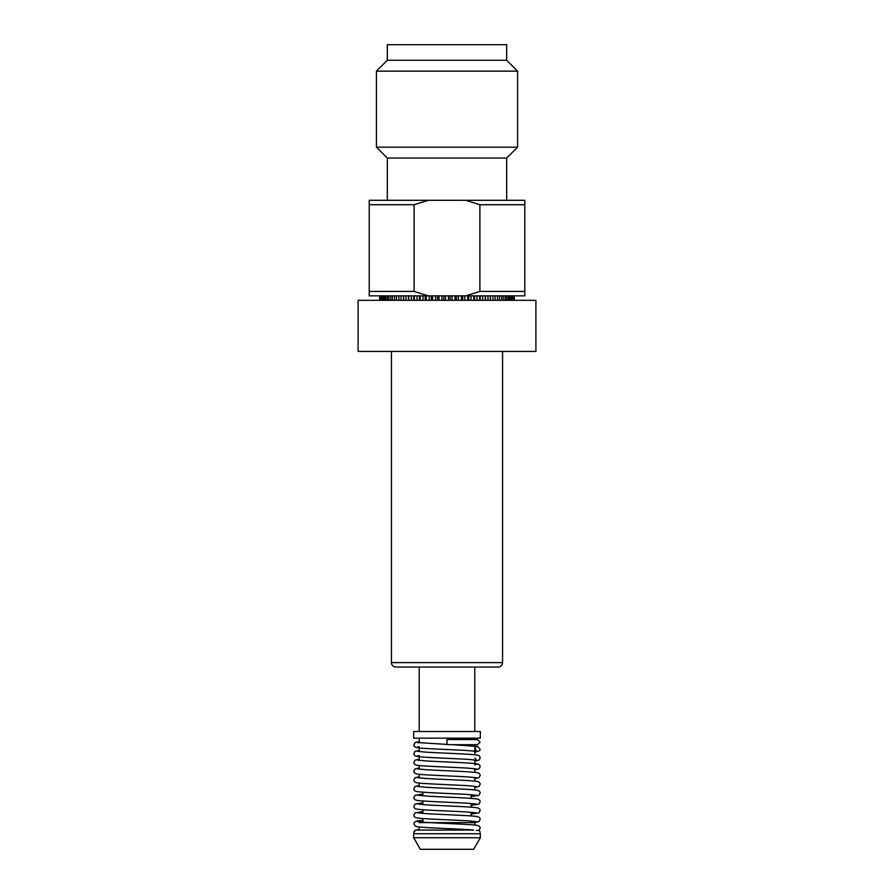 <?xml version="1.0" encoding="UTF-8"?>
<svg xmlns="http://www.w3.org/2000/svg" width="894" height="894" viewBox="0 0 894 894"><rect width="100%" height="100%" fill="white"/><g stroke="black" fill="none" stroke-linecap="round" stroke-linejoin="round"><path stroke-width="1.34" d="M447 744.557L452.532 744.691L447 744.557L447 739.573L447 744.423L417.532 742.534M476.256 830.414L478.871 830.414A2.559 2.559 0 0 1 479.854 833.744M447 739.573L477.564 739.573L480.123 742.132L477.564 744.691L452.565 744.691L477.742 746.468L480.123 749.172L479.653 750.647L474.781 752.335M422.884 820.334L416.995 820.96L414.347 822.346L413.877 823.821L415.386 826.212L417.207 826.726C423.477 827.911 462.22 828.939 473.574 830.057L416.436 830.057A2.559 2.559 0 0 0 414.146 833.744M413.665 837.745L420.336 849.3L473.664 849.3L480.335 837.745L480.335 833.744L413.665 833.744L413.665 837.745L480.335 837.745M474.781 825.05L474.781 822.625L419.219 822.625M419.219 830.057L419.219 826.984M471.116 822.625L471.116 821.061M471.116 815.943L471.116 812.277M471.116 807.159L471.116 803.494M471.116 798.376L471.116 794.71M422.884 822.625L422.884 818.535M422.884 813.417L422.884 809.752M422.884 804.634L422.884 800.968M422.884 795.85L422.884 792.185M419.219 786.72L419.219 783.077M419.219 777.936L419.219 774.293M419.219 769.153L419.219 765.51M419.219 760.369L419.219 756.726M419.219 751.586L419.219 747.943M419.219 742.802L419.219 738.165M474.781 789.927L474.781 786.284M474.781 781.144L474.781 777.501M474.781 772.36L474.781 768.717M474.781 763.577L474.781 759.934M474.781 754.793L474.781 749.004M474.781 746.009L474.781 744.691M474.781 739.573L474.781 738.165M413.665 738.165L413.665 731.504L480.335 731.504L480.335 738.165L413.665 738.165M419.219 731.504L419.219 667.047M474.781 731.504L474.781 667.047M506.674 60.256L387.325 60.256L387.325 44.7L506.674 44.7L506.674 60.256L517.57 71.151L517.57 147.164L506.674 158.059L506.674 200.29M506.674 158.059L387.325 158.059L387.325 200.29M387.325 158.059L376.43 147.164L376.43 71.151L387.325 60.256M502.562 662.599A4.448 4.448 0 0 1 498.126 667.047L395.874 667.047A4.448 4.448 0 0 1 391.438 662.599L502.562 662.599L502.562 351.431M391.438 351.431L391.438 662.599M535.908 300.306L358.092 300.306L358.092 351.431L535.908 351.431L535.908 300.306M517.57 71.151L376.43 71.151M517.57 147.164L376.43 147.164M369.211 291.41L414.112 291.41L414.112 204.726L369.211 204.726L369.211 295.858L465.729 295.858L479.888 291.41L524.789 291.41L524.789 204.726L479.888 204.726L465.729 200.29L524.789 200.29L524.789 204.726M369.211 204.726L369.211 200.29L428.271 200.29L414.112 204.726M428.271 200.29L465.729 200.29M479.888 204.726L479.888 291.41M524.789 291.41L524.789 295.858L465.729 295.858M414.112 291.41L428.271 295.858M514.352 300.306L514.352 295.858M514.274 295.858L514.274 300.306M514.016 300.306L514.016 295.858M513.659 295.858L513.659 300.306M513.067 300.306L513.067 295.858M512.418 295.858L512.418 300.306M511.502 300.306L511.502 295.858M510.575 295.858L510.575 300.306M509.323 300.306L509.323 295.858M508.127 295.858L508.127 300.306M506.574 300.306L506.574 295.858M505.11 295.858L505.11 300.306M503.266 300.306L503.266 295.858M501.556 295.858L501.556 300.306M499.433 300.306L499.433 295.858M497.489 295.858L497.489 300.306M495.108 300.306L495.108 295.858M492.963 295.858L492.963 300.306M490.482 300.306L490.482 295.858M490.325 300.306L490.325 295.858M487.99 295.858L487.99 300.306M485.151 300.306L485.151 295.858M482.648 295.858L482.648 300.306M485.543 300.306L485.543 295.858M480.246 300.306L480.246 295.858M479.62 300.306L479.62 295.858M476.96 295.858L476.96 300.306M473.775 300.306L473.775 295.858M471.004 295.858L471.004 300.306M474.636 300.306L474.636 295.858M468.758 300.306L468.758 295.858M467.685 300.306L467.685 295.858M464.813 295.858L464.813 300.306M461.405 300.306L461.405 295.858M458.466 295.858L458.466 300.306M462.69 300.306L462.69 295.858M456.476 300.306L456.476 295.858M454.99 300.306L454.99 295.858M452.006 295.858L452.006 300.306M448.497 300.306L448.497 295.858M445.503 295.858L445.503 300.306M450.163 300.306L450.163 295.858M443.837 300.306L443.837 295.858M441.994 300.306L441.994 295.858M439.01 295.858L439.01 300.306M435.534 300.306L435.534 295.858M432.595 295.858L432.595 300.306M437.524 300.306L437.524 295.858M431.31 300.306L431.31 295.858M429.187 300.306L429.187 295.858M426.315 295.858L426.315 300.306M422.996 300.306L422.996 295.858M420.225 295.858L420.225 300.306M425.242 300.306L425.242 295.858M419.364 300.306L419.364 295.858M417.04 300.306L417.04 295.858M414.38 295.858L414.38 300.306M411.352 300.306L411.352 295.858M408.849 295.858L408.849 300.306M413.754 300.306L413.754 295.858M408.457 300.306L408.457 295.858M406.01 300.306L406.01 295.858M403.675 295.858L403.675 300.306M401.037 300.306L401.037 295.858M398.892 295.858L398.892 300.306M403.518 300.306L403.518 295.858M396.511 300.306L396.511 295.858M394.567 295.858L394.567 300.306M392.444 300.306L392.444 295.858M390.734 295.858L390.734 300.306M388.89 300.306L388.89 295.858M387.426 295.858L387.426 300.306M385.873 300.306L385.873 295.858M384.677 295.858L384.677 300.306M383.425 300.306L383.425 295.858M382.498 295.858L382.498 300.306M381.582 300.306L381.582 295.858M380.933 295.858L380.933 300.306M380.341 300.306L380.341 295.858M379.984 295.858L379.984 300.306M379.726 300.306L379.726 295.858M379.648 295.858L379.648 300.306M413.877 832.605L415.386 830.224L419.219 829.442M417.52 821.575L425.924 822.413C441.491 823.374 471.831 824.302 477.005 825.352C479.095 825.71 480.134 826.659 480.123 828.213L478.871 830.459M417.52 812.791L425.924 813.629C441.491 814.59 471.831 815.518 477.005 816.568C479.095 816.926 480.134 817.876 480.123 819.429L478.983 821.597L474.49 822.625M422.884 811.551L415.017 812.881L413.877 815.037C413.866 816.591 414.905 817.552 416.995 817.898C422.169 818.96 452.509 819.887 468.076 820.848L476.491 821.687M417.52 804.008L425.924 804.846C441.491 805.807 471.831 806.734 477.005 807.796C479.095 808.142 480.134 809.104 480.123 810.646L478.983 812.814L471.116 814.143M422.884 802.767L415.017 804.097L413.877 806.265C413.866 807.807 414.905 808.768 416.995 809.115C422.169 810.176 452.509 811.104 468.076 812.065L476.491 812.903M417.52 795.224L425.924 796.062C441.491 797.023 471.831 797.951 477.005 799.012C479.095 799.359 480.134 800.32 480.123 801.873L478.983 804.03L471.116 805.36M422.884 793.984L415.017 795.314L413.877 797.482C413.866 799.035 414.905 799.985 416.995 800.342C422.169 801.393 452.509 802.32 468.076 803.281L476.491 804.119M417.52 786.452L425.924 787.279C441.491 788.24 471.831 789.167 477.005 790.229C479.095 790.575 480.134 791.536 480.123 793.09L478.983 795.247L471.116 796.576M419.219 785.535L415.017 786.53L413.877 788.698C413.866 790.251 414.905 791.201 416.995 791.559C422.169 792.609 452.509 793.537 468.076 794.498L476.491 795.336M417.52 777.668L425.924 778.495C441.491 779.456 471.831 780.384 477.005 781.445C479.095 781.792 480.134 782.753 480.123 784.306L478.983 786.463L474.781 787.469M419.219 776.752L415.017 777.746L413.877 779.914C413.866 781.468 414.905 782.418 416.995 782.775C422.169 783.826 452.509 784.753 468.076 785.714L476.491 786.552M417.52 768.885L425.924 769.712C441.491 770.673 471.831 771.6 477.005 772.662C479.095 773.019 480.134 773.969 480.123 775.523L478.983 777.679L474.781 778.685M476.491 764.493L474.781 764.761M419.219 767.968L415.017 768.963L413.877 771.131C413.866 772.684 414.905 773.634 416.995 773.992C422.169 775.042 452.509 775.97 468.076 776.931L476.491 777.769M417.52 760.101L425.924 760.928C441.491 761.889 471.831 762.817 477.005 763.878C479.095 764.236 480.134 765.186 480.123 766.739L478.983 768.907L474.781 769.902M419.219 759.185L415.017 760.179L413.877 762.347C413.866 763.901 414.905 764.851 416.995 765.208C422.169 766.259 452.509 767.186 468.076 768.147L476.491 768.985M417.52 751.318L425.924 752.145C441.491 753.117 471.831 754.033 477.005 755.095C479.095 755.452 480.134 756.402 480.123 757.956L478.983 760.124L474.781 761.118M419.219 741.618L415.308 742.433L413.877 744.78C413.866 746.334 414.905 747.283 416.995 747.641C422.169 748.703 452.509 749.619 468.076 750.58L476.491 751.418L475.127 748.39M476.491 746.926L474.781 747.194M419.219 750.401L415.017 751.396L413.877 753.564C413.866 755.117 414.905 756.067 416.995 756.425C422.169 757.486 452.509 758.403 468.076 759.364L476.491 760.202L475.005 757.956M417.509 755.81L419.219 755.542M417.509 747.026L419.219 746.758"/></g></svg>
